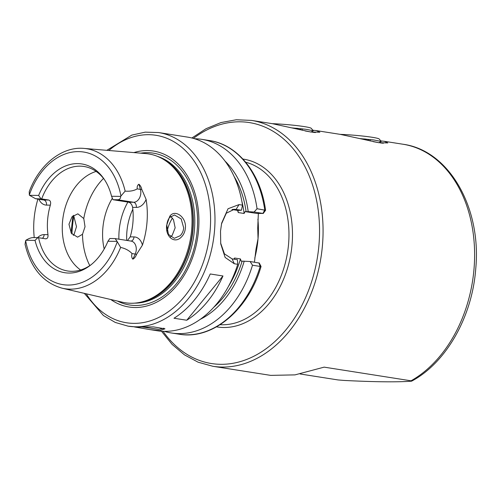 <?xml version="1.0" encoding="UTF-8"?>
<svg xmlns="http://www.w3.org/2000/svg" width="501" height="501" viewBox="0 0 501 501"><rect width="100%" height="100%" fill="white"/><g stroke="black" fill="none" stroke-linecap="round" stroke-linejoin="round"><path stroke-width="0.75" d="M312.887 130.235L316.381 130.611L319.826 132.239L310.777 131.995L272.312 123.678L251.458 120.397A124.448 89.973 98.9 0 1 322.531 244.394A124.448 89.973 98.9 0 1 212.768 366.262L198.127 362.204L184.456 354.852L172.131 344.419L161.491 331.224M380.835 140.925L384.33 141.301L387.774 142.935L378.718 142.685L340.26 134.368L316.381 130.611M73.603 215.311L76.49 226.64L74.06 234.474L73.296 235.42M180.153 235.727C182.201 233.685 183.379 231.08 183.692 227.905L181.199 218.956L174.505 214.973L169.532 217.547C167.979 219.607 167.077 222.225 166.82 225.387L168.449 234.424L174.329 238.307L180.153 235.727M185.395 228.055C185.038 231.656 183.735 234.612 181.487 236.923C174.398 244.501 165.142 236.472 166.67 225.25L169.733 216.351C174.711 208.779 186.554 216.87 185.395 228.055M142.171 326.965L158.967 329.357L163.915 328.218M150.093 329.627L157.051 330.723A98.002 70.854 -81.1 0 0 237.743 264.296L234.299 263.758L225.137 257.445L220.741 243.887L220.509 231.136L221.661 223.139L228.03 208.748L239.058 204.59L242.503 205.134A98.002 70.854 -81.1 0 0 187.518 137.105L158.598 132.552A98.002 70.854 98.9 0 1 214.56 230.203A98.002 70.854 98.9 0 1 128.131 326.17L136.742 326.984L153.588 326.909L164.967 328.806L159.781 330.61L150.093 329.627L134.425 326.928M117.077 241.363L107.947 241.257L109.857 238.489L115.161 238.595L117.077 241.363A8.962 6.475 98.9 0 1 117.265 241.726L120.622 247.438A70.841 51.215 98.9 0 1 62.068 288.181C43.136 282.796 30.799 268.179 25.05 244.338L25.645 240.643A8.962 6.475 98.9 0 1 25.889 240.286C28.745 238.507 31.181 237.612 33.191 237.587L37.857 237.637L35.026 240.392L25.889 240.286M85.026 226.74L83.773 218.542L77.855 213.833L72.006 216.776L68.963 224.235L71.324 233.247L77.58 237.161L82.508 234.28L85.026 226.74M170.653 216.382L173.452 219.601L175.156 227.805L172.187 235.338L170.446 236.879M37.638 237.637A13.627 9.851 98.9 0 1 44.182 234.612L47.964 234.662A52.887 38.239 98.9 0 1 47.608 219.889A52.887 38.239 98.9 0 1 50.338 205.153L46.555 205.109A13.627 9.851 98.9 0 1 38.921 199.254M48.691 200.024L41.683 198.922L35.602 198.734L43.067 199.912A8.962 6.475 -81.1 0 0 43.744 199.968L48.691 200.024C50.507 200.65 51.052 202.36 50.338 205.153M104.534 179.746A52.887 38.239 -81.1 0 0 84.062 166.489A52.887 38.239 -81.1 0 0 41.683 198.922M128.619 202.204L133.567 202.266A8.962 6.475 -81.1 0 0 140.412 189.384L138.915 184.23C140.386 185.52 141.338 187.249 141.783 189.428L146.104 199.385A13.627 9.851 98.9 0 1 136.378 207.401L132.596 207.358C132.02 204.558 130.692 202.836 128.619 202.204L112.975 199.705L111.56 196.279L120.697 196.386C120.597 198.596 119.576 199.717 117.641 199.755L112.975 199.705M132.596 207.358A52.887 38.239 98.9 0 1 132.953 222.131A52.887 38.239 98.9 0 1 130.222 236.867L134.005 236.91A13.627 9.851 98.9 0 1 142.422 245.139L136.554 254.395C135.765 256.606 134.537 258.203 132.884 259.18L135.207 254.063L132.026 253.562C131.375 255.936 131.663 257.808 132.884 259.18M96.129 171.423A52.887 38.239 -81.1 0 0 62.481 222.225A52.887 38.239 -81.1 0 0 80.617 269.995M112.368 198.202A52.887 38.239 -81.1 0 0 102.811 228.575A52.887 38.239 -81.1 0 0 104.177 248.997M127.874 202.091A52.887 38.239 -81.1 0 0 119.1 231.136A52.887 38.239 -81.1 0 0 118.906 239.184M172.45 218.142A29.559 21.368 -81.1 0 0 167.202 231.074M300.093 373.971L338.069 379.946L344.494 380.459C374.416 381.962 396.454 382.219 410.613 381.242C411.96 381.198 412.098 381.054 411.027 380.81L324.141 367.139L295.001 374.88L270.672 375.374L212.768 366.262M410.613 381.242C411.96 381.198 412.098 381.054 411.027 380.81A124.448 89.973 -81.1 0 0 474.071 268.242A124.448 89.973 -81.1 0 0 402.998 144.238C449.184 150.381 481.624 207.884 475.75 268.686C472.274 316.563 446.385 362.624 411.759 381.079M133.911 152.592A78.926 57.064 98.9 0 1 198.584 229.702A78.926 57.064 98.9 0 1 110.796 299.517M138.915 184.23C137.518 185.063 136.955 186.616 137.23 188.883C133.892 190.793 129.865 191.539 125.15 191.113A70.841 51.215 98.9 0 0 84.055 148.415L145.866 153.594A75.338 54.471 98.9 0 1 163.32 159.299A75.338 54.471 98.9 0 1 191.726 229.007A75.338 54.471 98.9 0 1 140.837 302.172A75.338 54.471 98.9 0 1 122.476 302.235L62.068 288.181M34.243 237.599A71.599 51.766 98.9 0 1 34.018 219.726A71.599 51.766 98.9 0 1 37.913 199.097M146.104 199.385A72.219 52.217 98.9 0 1 147 222.3A72.219 52.217 98.9 0 1 142.422 245.139M120.622 247.438C125.3 248.433 129.101 250.475 132.026 253.562M174.004 318.235L186.741 320.239A98.002 70.854 -81.1 0 0 222.97 275.976L210.232 273.972A98.002 70.854 -81.1 0 1 174.004 318.235M242.503 205.134L241.426 210.238L237.612 210.414L238.263 212.562L244.106 213.482L245.083 211.591L248.195 211.666A89.904 64.998 -81.1 0 0 225.099 161.178M35.602 198.734L29.509 195.309A8.962 6.475 98.9 0 1 29.321 194.945L29.233 191.676C39.141 164.729 61.955 146.217 84.055 148.415M29.509 195.309L38.646 195.421A55.047 39.798 98.9 0 1 103.864 178.744A55.047 39.798 98.9 0 1 111.56 196.279M125.15 191.113L120.941 196.029A8.962 6.475 98.9 0 1 120.697 196.386M38.646 195.421L40.982 198.853M220.64 243.035L224.429 253.863L232.107 258.885L237.443 259.725L237.743 264.296M233.886 259.036L234.606 258.021L240.449 258.936L241.1 261.084L250.118 261.516L258.898 263.006M200.212 319.35A89.904 64.998 -81.1 0 0 244.212 261.153M164.303 331.343A98.002 70.854 -81.1 0 0 171.398 332.983A98.002 70.854 -81.1 0 0 252.498 265.223L250.118 261.516M254.433 262.198L256.011 249.122L258.04 238.689A82.446 59.606 98.9 0 1 254.758 258.147M260.138 266.125C261.334 266.501 261.353 266.601 260.188 266.438L252.498 265.223M259.224 262.975L261.052 266.488C248.571 309.825 212.474 340.223 179.089 334.192A98.002 70.854 -81.1 0 0 260.188 266.438L258.973 262.912M258.353 213.464L257.727 228.061L258.04 238.689A82.446 59.606 98.9 0 0 257.896 219.225M245.083 211.591L256.863 213.445L262.956 213.426L254.101 212.029L248.195 211.666M254.101 212.029L257.044 208.723A98.002 70.854 -81.1 0 0 201.865 139.359A98.002 70.854 -81.1 0 0 194.613 138.739M257.044 208.723L265.574 210.301L263.207 213.495M107.947 241.257A55.047 39.798 98.9 0 1 90.23 265.405A55.047 39.798 98.9 0 1 35.026 240.392M127.479 240.536L130.222 236.867M47.964 234.662C48.234 237.411 47.438 238.795 45.572 238.814L38.564 237.712A52.887 38.239 -81.1 0 0 67.622 270.985A52.887 38.239 -81.1 0 0 91.176 264.66M45.885 238.839L45.572 238.814M37.857 237.637L38.564 237.712M262.881 213.52L264.735 209.932A98.002 70.854 -81.1 0 0 209.556 140.568C237.894 144.595 260.758 173.553 265.574 210.301M231.95 209.524L237.612 210.414M241.426 210.238L234.424 209.255L226.289 213.207L221.486 223.991M186.741 320.239L222.97 275.976M383.371 143.242L380.384 142.929M315.423 132.546L312.436 132.239M366.087 139.121L363.701 138.902M340.148 134.349A26.447 1.91 4.6 0 1 372.118 137.274A26.447 1.91 4.6 0 1 379.207 139.021L381.274 141.439L373.859 139.973L360.1 138.602M378.881 142.71L381.274 141.439M373.082 141.633L379.201 142.76M365.129 139.378L366.037 140.042M367.421 140.368L369.356 139.453M370.107 140.988L370.22 139.547M298.145 128.431L295.753 128.212M272.206 123.659A26.447 1.91 4.6 0 1 304.17 126.584A26.447 1.91 4.6 0 1 311.259 128.331L313.332 130.748L305.917 129.283L292.158 127.912M310.939 132.02L313.332 130.748M305.134 130.943L311.259 132.07M297.187 128.688L298.089 129.346M299.473 129.678L301.408 128.757M302.159 130.298L302.278 128.851M36.316 198.797L43.744 199.968A4.666 3.206 -89.3 0 1 46.555 205.109M103.513 178.412A62.224 44.984 -81.1 0 0 83.773 218.542M132.821 209.255A48.998 35.427 -81.1 0 0 126.872 231.95A48.998 35.427 -81.1 0 0 126.734 240.417M242.922 159.055A84.932 61.404 98.9 0 1 292.121 243.787A84.932 61.404 98.9 0 1 216.52 326.846M220.127 324.692A82.446 59.606 -81.1 0 0 288.614 243.499A82.446 59.606 -81.1 0 0 245.69 162.218M163.057 331.311A121.956 88.176 -81.1 0 0 256.95 354.589A121.956 88.176 -81.1 0 0 319.024 244.106A121.956 88.176 -81.1 0 0 282.658 138.144A121.956 88.176 -81.1 0 0 193.411 138.389M73.923 215.655A94.889 68.606 -81.1 0 0 72.301 228.212A94.889 68.606 -81.1 0 0 71.962 234.08M86.272 293.811A94.889 68.606 -81.1 0 0 159.951 316.845A94.889 68.606 -81.1 0 0 210.176 229.84A94.889 68.606 -81.1 0 0 180.235 146.06A94.889 68.606 -81.1 0 0 108.83 150.494M140.681 153.162A76.841 55.555 98.9 0 1 197.269 229.721A76.841 55.555 98.9 0 1 117.409 301.057M157.602 156.431A74.718 54.02 98.9 0 1 194.457 229.502A74.718 54.02 98.9 0 1 134.518 303.143M162.737 158.955A74.718 54.02 98.9 0 1 193.029 229.276A74.718 54.02 98.9 0 1 140.174 302.316M163.32 159.299L164.547 160.032A74.781 54.064 98.9 0 1 192.741 229.226A74.781 54.064 98.9 0 1 142.234 301.846L140.837 302.172M234.236 176.74A87.111 62.982 98.9 0 1 246.079 211.641M244.106 213.482A85.558 61.855 -81.1 0 0 241.801 200.989M237.975 210.389A85.558 61.855 98.9 0 1 238.263 212.562M120.941 196.029A67.109 48.522 -81.1 0 0 78.663 151.615A67.109 48.522 -81.1 0 0 29.321 194.945M234.606 258.021A85.558 61.855 98.9 0 1 234.261 259.224M228.331 286.597A85.558 61.855 -81.1 0 0 240.449 258.936M242.102 261.127A87.111 62.982 98.9 0 1 213.683 307.345M25.645 240.643A67.109 48.522 -81.1 0 0 67.923 285.056A67.109 48.522 -81.1 0 0 117.265 241.726M82.508 234.28A62.224 44.984 -81.1 0 0 89.792 265.611M239.058 204.59L236.09 209.399L232.821 209.362M234.299 263.758L232.107 258.885M136.378 207.401A4.666 3.206 -89.3 0 0 133.567 202.266L117.641 199.755M141.783 189.428A4.666 1.753 163.8 0 1 140.412 189.384L137.23 188.883M136.554 254.395A4.666 1.152 -155.6 0 0 135.207 254.063A8.962 6.475 -81.1 0 0 131.118 241.106L115.161 238.595M42.378 238.307A4.666 3.206 90.7 0 0 44.182 234.612M130.911 241.075A4.666 3.206 90.7 0 0 134.005 236.91M128.131 326.17L115.286 322.444L103.438 315.542L84.312 293.354M71.036 232.815L72.908 215.875M384.33 141.301L402.998 144.238M171.398 332.983L179.089 334.192M201.865 139.359L209.556 140.568M158.598 132.552L145.227 132.151L131.832 135.088L106.819 150.325M251.458 120.397L236.278 119.758L221.004 122.557L206.074 128.694L191.902 137.988"/></g></svg>
